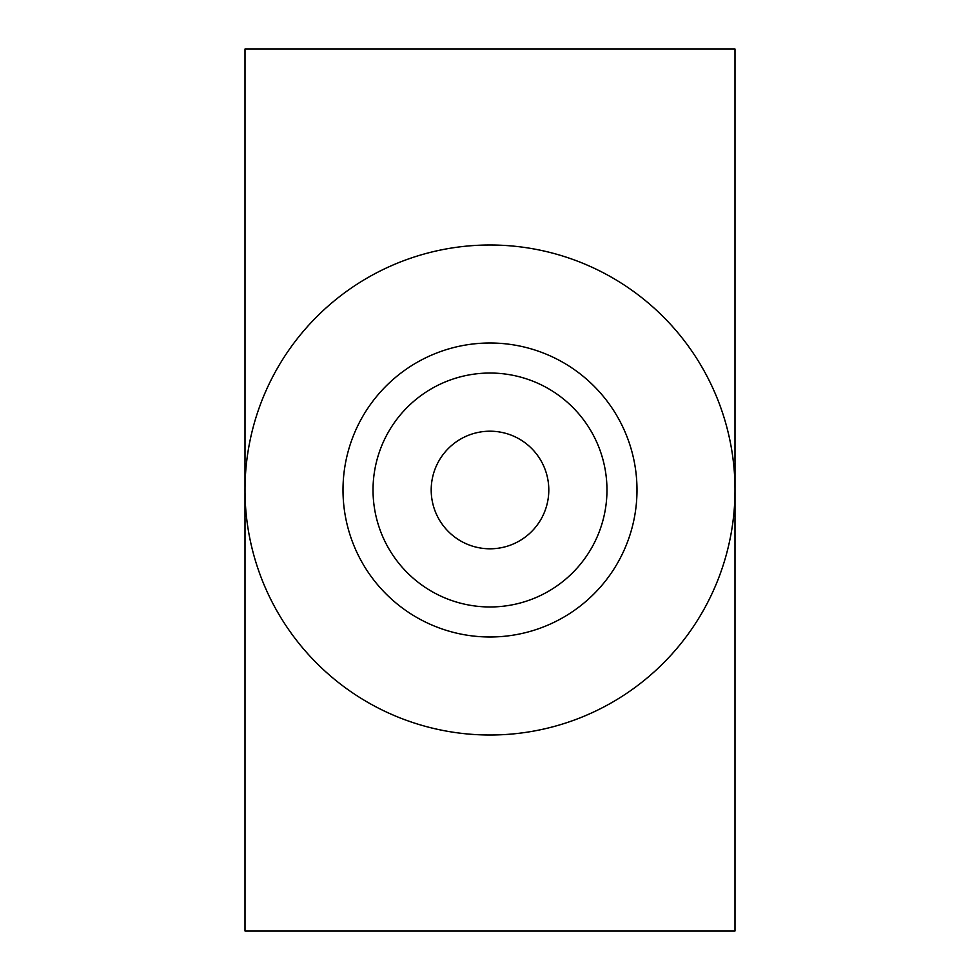 <?xml version="1.0" encoding="UTF-8"?>
<svg xmlns="http://www.w3.org/2000/svg" width="980" height="980" viewBox="0 0 980 980"><rect width="100%" height="100%" fill="white"/><g stroke="black" fill="none" stroke-linecap="round" stroke-linejoin="round"><path stroke-width="1.47" d="M490 431.2A58.8 58.8 0 0 0 439.077 519.4A58.8 58.8 0 0 0 540.923 519.4A58.8 58.8 0 0 0 490 431.2M245 931L245 49L735 49L735 931L245 931M490 245A245 245 0 0 0 277.818 612.5A245 245 0 0 0 702.182 612.5A245 245 0 0 0 490 245M490 343A147 147 0 0 0 362.698 563.5A147 147 0 0 0 617.302 563.5A147 147 0 0 0 490 343M490 373.037A116.963 116.963 0 0 0 388.705 548.482A116.963 116.963 0 0 0 591.295 548.482A116.963 116.963 0 0 0 490 373.037"/></g></svg>

